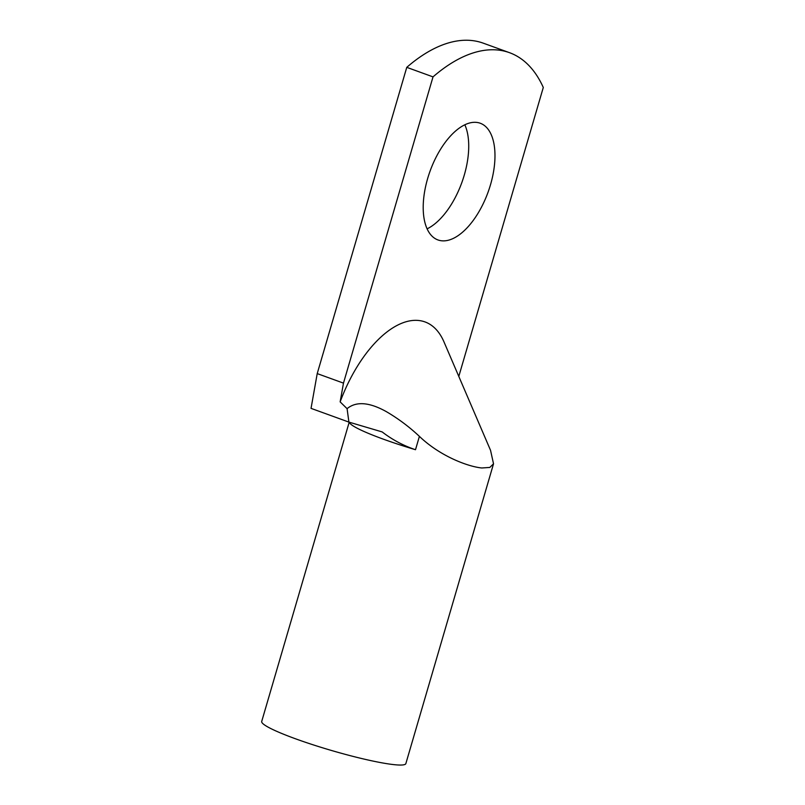 <?xml version="1.0" encoding="UTF-8"?>
<svg xmlns="http://www.w3.org/2000/svg" width="805" height="805" viewBox="0 0 805 805"><rect width="100%" height="100%" fill="white"/><g stroke="black" fill="none" stroke-linecap="round" stroke-linejoin="round"><path stroke-width="1.21" d="M458.8 376.418L543.294 87.473A192.435 95.634 109.9 0 0 509.525 52.687A192.435 95.634 109.9 0 0 433.02 76.878L406.767 67.348L317.22 373.601L343.473 383.12L340.143 401.876A105.757 52.556 -70.1 0 1 418.479 320.471A105.757 52.556 -70.1 0 1 443.978 341.894L490.547 450.337L493.525 463.801L489.812 467.433L481.823 467.977C467.836 466.618 439.973 456.113 419.405 436.37L415.501 449.713A75.096 8.281 -163.7 0 1 349.702 423.038L349.078 422.152M340.143 401.876L347.086 408.678C358.627 399.049 374.778 405.217 386.249 411.586C398.183 418.56 409.232 426.821 419.405 436.37M427.083 228.851A62.066 30.842 109.9 0 0 461.829 182.584A62.066 30.842 109.9 0 0 464.837 124.805M441.774 240.796A62.066 30.842 109.9 0 0 489.38 188.37A62.066 30.842 109.9 0 0 480.263 123.246A62.066 30.842 109.9 0 0 476.399 122.38A62.066 30.842 109.9 0 0 428.803 174.806A62.066 30.842 109.9 0 0 437.92 239.93A62.066 30.842 109.9 0 0 441.774 240.796M493.525 463.801L405.851 763.603A75.096 8.281 -163.7 0 1 395.034 764.75A75.096 8.281 -163.7 0 1 312.883 744.746A75.096 8.281 -163.7 0 1 261.706 721.451L349.179 422.293M433.02 76.878L343.473 383.12M415.501 449.713C403.386 445.648 392.276 439.721 382.164 431.923L348.907 422.102L311.042 408.366L317.22 373.601M347.086 408.678L348.907 422.102M509.525 52.687L483.272 43.168A192.435 95.634 109.9 0 0 406.767 67.348"/></g></svg>
